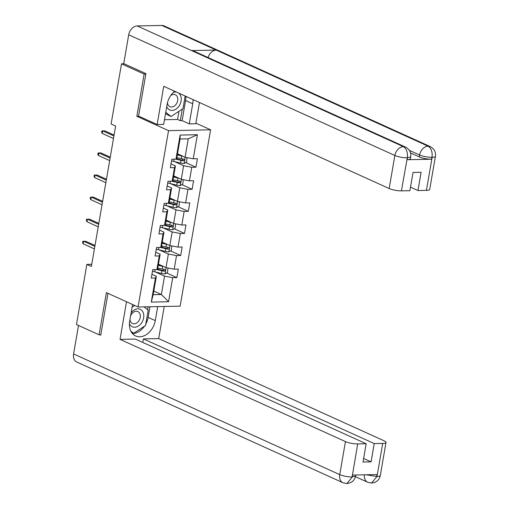 <?xml version="1.0" encoding="UTF-8"?>
<svg xmlns="http://www.w3.org/2000/svg" width="509" height="509" viewBox="0 0 509 509"><rect width="100%" height="100%" fill="white"/><g stroke="black" fill="none" stroke-linecap="round" stroke-linejoin="round"><path stroke-width="0.76" d="M195.901 123.146L210.605 129.814L180.141 306.157L138.073 306.997L168.536 130.648L210.605 129.814M177.514 153.807L185.079 157.236L188.26 138.836L180.071 139.002L176.89 157.402L175.968 159.132L171.813 159.215L170.35 167.703L174.498 167.62L172.15 181.21L168.002 181.293L166.532 189.787L170.687 189.704L168.339 203.288L164.191 203.371L162.721 211.865L166.869 211.782L164.522 225.366L160.373 225.449L158.91 233.943L163.058 233.86L160.71 247.444L156.562 247.527L155.092 256.021L159.247 255.938L156.899 269.528L152.745 269.605L151.281 278.099L155.43 278.016L151.275 302.079L168.555 301.735L161.366 294.52L164.541 276.12L155.538 272.035M175.968 159.132L180.122 135.07L197.403 134.726L193.248 158.789L197.397 158.706L195.933 167.2L185.702 162.562M168.555 301.735L172.71 277.672L176.865 277.59L178.328 269.102L174.18 269.185L176.528 255.594L180.676 255.512L182.146 247.018L177.991 247.1L180.339 233.516L184.493 233.434L185.957 224.94L181.808 225.023L184.156 211.439L188.305 211.356L189.768 202.862L185.62 202.945L187.967 189.361L192.116 189.278L193.585 180.784L189.437 180.867L191.778 167.283L195.933 167.2M91.76 264.292L86.861 264.387L91.385 266.442L115.638 126.041L111.108 123.986L121.498 63.835L144.136 74.104L136.851 116.275L168.536 130.648M172.15 181.21L173.079 179.48L175.427 165.889L171.011 163.885M174.606 161.646L183.609 165.73L181.268 179.314L173.703 175.885M175.427 165.889L174.498 167.62M191.778 167.283L183.609 165.73M189.437 180.867L181.268 179.314M168.339 203.288L169.268 201.558L171.609 187.967L167.194 185.963M170.795 183.724L179.798 187.808L177.45 201.392L169.885 197.963M171.609 187.967L170.687 189.704M187.967 189.361L179.798 187.808M185.62 202.945L177.45 201.392M164.522 225.366L165.45 223.636L167.798 210.045L163.383 208.047M166.977 205.801L175.987 209.886L173.639 223.47L166.074 220.041M167.798 210.045L166.869 211.782M184.156 211.439L175.987 209.886M181.808 225.023L173.639 223.47M160.71 247.444L161.639 245.713L163.987 232.129L159.565 230.125M163.166 227.879L172.169 231.964L169.821 245.554L162.256 242.119M163.987 232.129L163.058 233.86M180.339 233.516L172.169 231.964M177.991 247.1L169.821 245.554M156.899 269.528L157.822 267.791L160.17 254.207L155.754 252.203M159.355 249.957L168.358 254.042L166.01 267.632L158.445 264.196M160.17 254.207L159.247 255.938M176.528 255.594L168.358 254.042M174.18 269.185L166.01 267.632M151.275 302.079L153.177 294.686L156.358 276.285L151.943 274.281M153.801 291.091L161.366 294.52L153.177 294.686M156.358 276.285L155.43 278.016M172.71 277.672L164.541 276.12M138.073 306.997L106.387 292.624L99.102 334.801L100.807 334.769M99.102 334.801L76.471 324.538L86.861 264.387M145.841 74.066L144.136 74.104M124.177 63.784L121.498 63.835M197.403 134.726L188.26 138.836M180.071 139.002L180.122 135.07M193.248 158.789L185.079 157.236M176.865 277.59L166.634 272.951M159.552 269.738L157.326 268.733M180.676 255.512L170.451 250.873M163.364 247.66L161.137 246.649M184.493 233.434L174.263 228.796M167.181 225.582L164.948 224.571M188.305 211.356L178.074 206.718M170.992 203.505L168.765 202.493M192.116 189.278L181.891 184.64M174.803 181.427L172.576 180.415M178.621 159.349L176.394 158.337M136.851 116.275L138.874 116.237M95.011 245.472L85.677 241.241L83.629 241.279L94.852 246.369M83.19 243.83L82.566 242.717L82.808 241.304L83.629 241.279L83.19 243.83L94.413 248.92M163.733 266.595A3.907 0.878 -170.2 0 1 162.683 266.379L158.254 265.316M161.754 265.698L158.324 264.877M167.976 268.001L167.525 272.436L165.005 273.899A3.907 0.878 -170.2 0 1 161.461 273.454L154.711 271.838A11.274 2.526 -170.2 0 1 152.465 271.233M156.753 269.528L161.926 270.769A3.907 0.878 9.8 0 0 164.502 271.176C165.629 270.661 165.724 270.094 164.795 269.477A3.907 0.878 -170.2 0 1 162.218 269.07L157.72 267.988M164.229 269.426L163.198 270.584A1.991 0.445 -170.2 0 1 162.511 270.451L157.096 269.153M129.413 323.762A9.582 7.075 114.4 0 0 141.846 322.502A9.582 7.075 114.4 0 0 141.566 310.204A9.582 7.075 114.4 0 0 131.125 312.831M130.005 319.334A6.56 4.842 114.4 0 0 132.461 323.514A6.56 4.842 114.4 0 0 139.008 320.606A6.56 4.842 114.4 0 0 137.875 311.572A6.56 4.842 114.4 0 0 131.328 314.479A6.56 4.842 114.4 0 0 130.59 315.943M144.053 306.876L148.189 310.178L145.549 325.461L133.6 333.312L130.819 331.092M131.545 332.377L133.6 333.312M132.098 307.207L134.726 305.476M166.742 106.642A9.582 7.075 114.4 0 0 179.295 105.675A9.582 7.075 114.4 0 0 178.621 93.052M167.474 102.754A6.56 4.842 114.4 0 0 169.911 106.693A6.56 4.842 114.4 0 0 176.458 103.779A6.56 4.842 114.4 0 0 175.331 94.744A6.56 4.842 114.4 0 0 170.763 95.501M185.181 96.029L183.005 108.633L171.049 116.485L167.429 114.843L165.578 113.367M171.049 116.485L165.769 112.266M176.578 92.129A9.582 7.075 114.4 0 0 173.505 92.294M132.563 304.497L129.693 321.115A16.581 12.241 114.4 0 0 135.636 335.965A16.581 12.241 114.4 0 0 155.277 320.606L157.695 306.603M126.525 301.754L120.029 339.363L135.318 339.058L366.175 443.746L357.706 443.918L352.082 477.162M142.781 342.442L143.392 338.899L158.687 338.593L384.11 440.819A8.844 1.985 9.8 0 1 386 442.461A8.844 1.985 9.8 0 1 382.717 443.422L374.249 443.587L143.392 338.899M164.235 306.475L158.687 338.593M120.029 339.363L345.452 441.589A8.844 1.985 9.8 0 0 357.706 443.918M346.909 483.55L352.279 476.958L355.562 475.998C354.633 480.413 351.751 482.933 346.909 483.55L342.99 482.748L76.827 362.052A9.067 6.693 -65.6 0 1 73.582 353.933L78.501 325.455M366.175 443.746L363.019 462.007L371.093 461.848L374.249 443.587M366.117 474.776L376.724 476.475L377.054 474.56L352.61 475.05L352.279 476.958M99.84 334.788L100.737 335.189L107.965 293.337M371.093 461.848L363.636 458.463M132.423 333.541A16.581 12.241 114.4 0 0 144.531 326.129M145.79 324.068A16.581 12.241 114.4 0 0 148.125 317.368L155.277 320.606M149.958 306.755L148.125 317.368M147.629 309.733L148.138 306.793M131.786 332.733L132.607 333.389L133.084 333.077M145.059 307.678L145.199 306.851M364.38 474.814A9.067 6.693 -65.6 0 0 367.721 482.258L371.551 483.06L377.01 476.469L382.717 443.422M185.849 96.335A16.581 12.241 114.4 0 1 185.575 100.54L192.733 103.785A16.581 12.241 114.4 0 0 193 99.573M174.689 91.27A16.581 12.241 114.4 0 0 167.149 104.294L163.675 124.387L157.135 124.52L163.739 86.307L389.162 188.534L394.869 155.487L128.707 34.784L123.732 63.587L145.911 73.646L138.582 116.103L157.135 124.52M192.733 103.785L189.259 123.878L195.793 123.751L199.464 102.506M164.483 119.704L177.571 119.443L180.288 120.671L182.107 120.639L189.259 123.878M426.427 190.36L432.135 157.313A8.844 1.985 -170.2 0 0 435.418 156.358L429.711 189.405A8.844 1.985 -170.2 0 1 426.427 190.36L417.959 190.531L410.496 187.147M128.707 34.784A9.067 6.693 -65.6 0 1 137.201 25.94L191.524 50.576A9.067 6.693 -65.6 0 1 193.706 51.021L405.546 147.088A9.067 6.693 -65.6 0 0 403.363 146.643C406.545 148.634 407.868 152.286 407.327 157.593L401.416 190.856A8.844 1.985 -170.2 0 1 389.162 188.534M208.086 57.542A9.067 6.693 -65.6 0 1 216.198 50.086L161.875 25.45L137.201 25.94M161.875 25.45A9.067 6.693 -65.6 0 1 164.114 25.902L430.277 146.598A9.067 6.693 -65.6 0 0 428.037 146.153C431.225 148.157 432.567 151.803 432.058 157.096L431.524 159.228A8.844 1.985 -170.2 0 1 419.27 156.906L410.509 152.929M419.27 156.906L419.601 154.99A9.067 6.693 -65.6 0 1 428.037 146.153L216.198 50.086L191.524 50.576L403.363 146.643A9.067 6.693 -65.6 0 0 394.869 155.487A8.844 1.985 9.8 0 0 407.124 157.809M417.959 190.531L421.115 172.271L413.041 172.43L409.885 190.69L401.416 190.856M407.079 159.718L407.41 157.803L410.687 156.848L410.362 158.757A8.844 1.985 -170.2 0 1 407.079 159.718L431.524 159.228M185.575 100.54L182.107 120.639M180.288 120.671L182.286 109.104M177.571 119.443L178.983 111.274M409.344 150.34L419.601 154.99C423.151 156.435 427.236 157.211 431.855 157.319M98.822 223.394L89.489 219.163L87.44 219.201L98.67 224.291M87.001 221.746L86.377 220.639L86.625 219.226L87.44 219.201L87.001 221.746L98.224 226.836M102.633 201.316L93.3 197.085L91.257 197.123L102.481 202.213M90.818 199.668L90.195 198.561L90.437 197.148L91.257 197.123L90.818 199.668L102.042 204.758M167.544 244.517A3.907 0.878 -170.2 0 1 166.494 244.301L162.066 243.238M165.565 243.62L162.142 242.799M171.787 245.923L171.336 250.358L168.816 251.821A3.907 0.878 -170.2 0 1 165.272 251.376L158.528 249.76A11.274 2.526 -170.2 0 1 156.282 249.156M160.564 247.45L165.737 248.691A3.907 0.878 9.8 0 0 168.32 249.098C169.44 248.583 169.535 248.017 168.613 247.399A3.907 0.878 -170.2 0 1 166.029 246.992L161.531 245.911M168.046 247.342L167.016 248.507A1.991 0.445 -170.2 0 1 166.328 248.373L160.908 247.075M171.355 222.439A3.907 0.878 -170.2 0 1 170.305 222.223L165.877 221.161M169.382 221.542L165.953 220.721M175.605 223.845L175.147 228.28L172.634 229.744A3.907 0.878 -170.2 0 1 169.083 229.298L162.339 227.682A11.274 2.526 -170.2 0 1 160.093 227.078M164.375 225.372L169.548 226.613A3.907 0.878 9.8 0 0 172.131 227.02C173.251 226.505 173.353 225.939 172.424 225.322A3.907 0.878 -170.2 0 1 169.841 224.914L165.342 223.833M171.857 225.264L170.827 226.429A1.991 0.445 -170.2 0 1 170.14 226.295L164.725 224.997M106.451 179.238L97.117 175.001L95.068 175.045L106.292 180.135M94.629 177.59L94.006 176.483L94.248 175.064L95.068 175.045L94.629 177.59L105.853 182.68M110.262 157.154L100.928 152.923L98.886 152.967L110.109 158.057M98.441 155.512L97.817 154.405L98.065 152.986L98.886 152.967L98.441 155.512L109.67 160.602M114.08 135.076L104.746 130.845L102.697 130.883L113.921 135.979M102.258 133.434L101.635 132.327L101.876 130.908L102.697 130.883L102.258 133.434L113.482 138.524M175.172 200.361A3.907 0.878 -170.2 0 1 174.123 200.145L169.694 199.083M173.194 199.464L169.771 198.644M179.416 201.768L178.964 206.202L176.445 207.666A3.907 0.878 -170.2 0 1 172.901 207.22L166.15 205.604A11.274 2.526 -170.2 0 1 163.904 205M168.193 203.295L173.365 204.529A3.907 0.878 9.8 0 0 175.942 204.942C177.068 204.427 177.164 203.861 176.241 203.244A3.907 0.878 -170.2 0 1 173.658 202.83L169.16 201.755M175.675 203.186L174.644 204.351A1.991 0.445 -170.2 0 1 173.957 204.217L168.536 202.913M178.983 178.284A3.907 0.878 -170.2 0 1 177.934 178.067L173.505 177.005M177.005 177.387L173.582 176.566M183.227 179.69L182.776 184.124L180.256 185.581A3.907 0.878 -170.2 0 1 176.712 185.142L169.968 183.526A11.274 2.526 -170.2 0 1 167.722 182.922M172.004 181.21L177.177 182.451A3.907 0.878 9.8 0 0 179.76 182.858C180.88 182.343 180.981 181.777 180.052 181.166A3.907 0.878 -170.2 0 1 177.469 180.752L172.971 179.677M179.486 181.109L178.455 182.273A1.991 0.445 -170.2 0 1 177.768 182.133L172.354 180.835M182.801 156.199A3.907 0.878 -170.2 0 1 181.751 155.989L177.323 154.927M180.822 155.302L177.393 154.482M187.045 157.612L186.593 162.047L184.073 163.504A3.907 0.878 -170.2 0 1 180.53 163.065L173.779 161.448A11.274 2.526 -170.2 0 1 171.533 160.844M175.821 159.132L180.994 160.373A3.907 0.878 9.8 0 0 183.571 160.78C184.697 160.265 184.792 159.699 183.864 159.082A3.907 0.878 -170.2 0 1 181.287 158.674L176.788 157.599M183.297 159.031L182.267 160.189A1.991 0.445 -170.2 0 1 181.579 160.055L176.165 158.757M165.069 273.861L166.138 267.658M154.711 271.838L155.105 269.56M162.218 269.07L162.683 266.379M161.461 273.454L161.926 270.769M163.198 270.584L164.502 271.176M73.582 353.933L339.745 474.636L345.452 441.589M342.99 482.748A9.067 6.693 -65.6 0 1 339.745 474.636A8.844 1.985 9.8 0 0 351.999 476.965M386 442.461L380.293 475.508A8.844 1.985 -170.2 0 1 377.01 476.469M168.88 251.783L169.955 245.573M158.528 249.76L158.916 247.482M166.029 246.992L166.494 244.301M165.272 251.376L165.737 248.691M167.016 248.507L168.32 249.098M172.697 229.705L173.766 223.496M162.339 227.682L162.734 225.404M169.841 224.914L170.305 222.223M169.083 229.298L169.548 226.613M170.827 226.429L172.131 227.02M176.508 207.627L177.577 201.418M166.15 205.604L166.545 203.326M173.658 202.83L174.123 200.145M172.901 207.22L173.365 204.529M174.644 204.351L175.942 204.942M180.32 185.55L181.395 179.34M169.968 183.526L170.362 181.249M177.469 180.752L177.934 178.067M176.712 185.142L177.177 182.451M178.455 182.273L179.76 182.858M184.137 163.472L185.206 157.262M173.779 161.448L174.173 159.164M181.287 158.674L181.751 155.989M180.53 163.065L180.994 160.373M182.267 160.189L183.571 160.78M367.721 482.258L355.416 476.679M355.562 475.998L355.74 474.986M380.293 475.508C379.351 479.962 376.437 482.475 371.551 483.06M435.418 156.358C435.99 152.096 434.279 148.844 430.277 146.598M410.687 156.848C411.259 152.585 409.548 149.334 405.546 147.088"/></g></svg>
